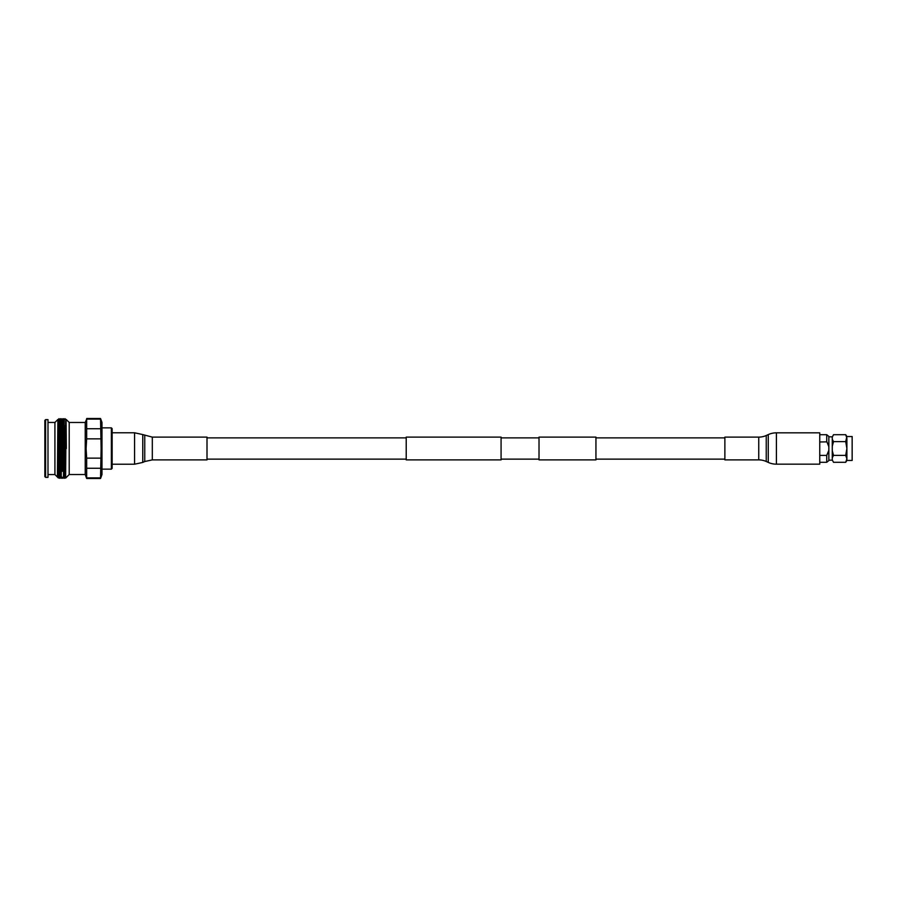 <?xml version="1.0" encoding="UTF-8"?>
<svg xmlns="http://www.w3.org/2000/svg" width="897" height="897" viewBox="0 0 897 897"><rect width="100%" height="100%" fill="white"/><g stroke="black" fill="none" stroke-linecap="round" stroke-linejoin="round"><path stroke-width="1.35" d="M539.019 437.119L539.019 459.881L595.944 459.881L595.944 437.119L539.019 437.119M501.075 437.119L501.075 459.881L406.218 459.881L406.218 437.119L501.075 437.119M47.989 474.547L54.919 474.547L54.919 422.453L57.901 419.482L58.327 425.727M57.419 477.036L57.89 419.482L58.372 478L58.619 448.5L58.731 428.374L57.419 477.036L58.047 423.788L58.933 418.652L58.731 428.374M45.612 477.361L47.989 477.361L47.989 419.639L45.612 419.639L45.612 477.361L44.85 476.599L44.85 420.401L45.612 419.639M111.374 427.858L112.136 428.62L112.136 468.38L111.374 469.142L111.374 427.858L101.978 427.858M100.542 478.482L101.126 448.5L100.542 418.518L101.978 422.442L101.978 474.558L100.542 478.482L86.661 478.482L85.226 474.524L85.226 422.476L69.204 422.476L69.204 474.524L65.616 478.112L65.515 471.273M100.542 438.857L86.661 438.857L86.09 448.5L86.661 458.143L100.542 458.143M86.661 438.857L86.661 428.744L100.542 428.744M100.542 419.101L86.661 419.101L86.661 428.744M86.661 419.101L85.226 422.476M64.842 471.273L65.75 419.964L66.098 419.37L69.204 422.476M66.344 448.5L66.098 419.37L65.616 478.112L65.38 448.792M86.661 478.482L86.661 477.899L100.542 477.899M100.542 468.256L86.661 468.256L86.661 477.899M86.661 468.256L86.661 458.143M54.919 474.547L58.372 478L58.933 477.036L59.684 419.964L58.933 418.652M60.447 477.036L61.198 419.964L60.447 418.652L59.695 478.348L60.447 477.036L61.209 478.348L61.96 418.652L62.723 419.964L63.485 418.652L62.555 471.273M61.815 471.273L62.723 419.964M61.209 478.348L61.971 477.036L62.723 478.348L63.485 477.036L64.236 419.964L63.485 418.652M65.616 478.112L64.999 477.036L64.248 478.348L65.167 425.727M64.068 471.273L64.236 478.348L63.474 477.036M819.746 441.974L826.911 441.862L828.85 446.684L828.85 450.316L826.742 455.407L826.742 462.303L819.746 462.303M826.742 455.407L819.746 455.407M833.515 434.697L832.27 437.086L833.515 434.697L845.703 434.697L846.891 438.151L846.891 448.5L845.703 441.604L846.891 436.547L852.15 436.547L852.15 460.453L846.891 460.453L845.703 462.303L846.891 458.849L846.891 460.453M846.891 448.5L846.891 458.849L845.703 455.396L846.891 448.5M832.27 437.086L832.27 439.216L833.515 441.604L832.27 446.358L832.27 450.642L833.515 455.396L832.27 457.784L832.27 459.914L833.515 462.303L845.703 462.303M833.515 441.604L845.703 441.604M833.515 455.396L845.703 455.396M819.746 434.697L826.742 434.697L826.742 441.974M826.742 434.697L828.85 436.413L828.85 446.684M828.85 450.316L828.85 460.587L826.742 462.303M832.27 439.216L832.27 446.358M832.27 450.642L832.27 457.784M832.27 459.914L833.515 462.303M152.311 437.119L152.311 459.881L207.005 459.881L207.005 437.119L152.311 437.119L142.769 434.574L142.769 462.426L134.572 464.209L134.572 432.791L142.769 434.574M758.739 437.119A18.209 18.209 0 0 0 766.24 435.505L768.269 434.585A19.734 19.734 0 0 1 776.398 432.825L819.746 432.825L819.746 464.175L776.398 464.175A19.734 19.734 0 0 1 768.269 462.415L766.24 461.495A18.209 18.209 0 0 0 758.739 459.881L724.877 459.881L724.877 437.119L758.739 437.119L758.739 459.881M152.311 459.881L144.753 461.529L144.753 435.471M766.24 435.505L766.24 461.495M768.269 434.585L768.269 462.415M776.398 432.825L776.398 464.175M724.877 437.871L595.944 437.871M406.218 437.871L207.005 437.871M539.019 437.871L501.075 437.871M539.019 459.129L501.075 459.129M406.218 459.129L207.005 459.129M724.877 459.129L595.944 459.129M54.919 422.453L47.989 422.453M65.728 471.273L63.631 471.273M62.891 471.273L59.852 471.273M100.542 418.518L86.661 418.518M85.226 474.524L69.204 474.524M111.374 469.142L101.978 469.142M65.761 419.964L64.999 418.652L64.236 419.964M58.922 477.036L59.684 478.348M59.684 419.964L60.447 418.652M61.198 419.964L61.96 418.652M65.997 425.727L64.831 425.727M64.091 425.727L63.317 425.727M828.85 460.172L832.27 460.172M846.891 436.547L845.703 434.697M828.85 436.828L832.27 436.828M134.572 464.209L112.136 464.209M144.753 461.529L142.769 462.426M134.572 432.791L112.136 432.791"/></g></svg>
